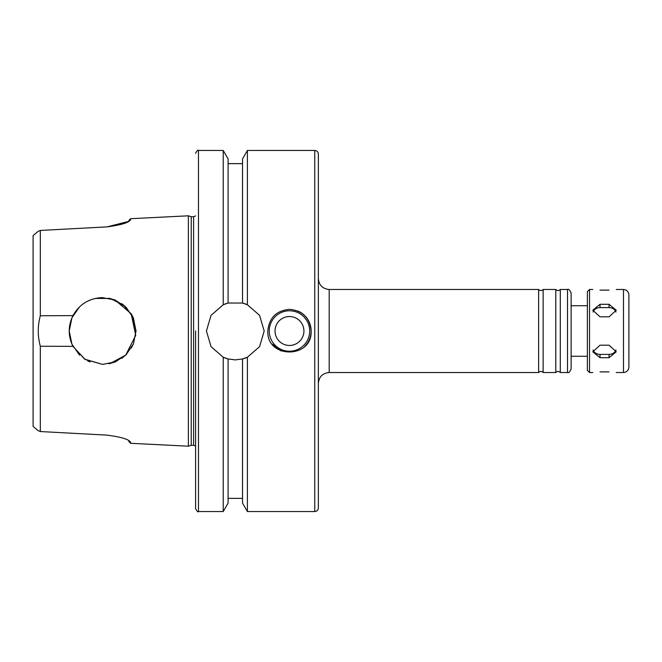 <?xml version="1.0" encoding="UTF-8"?>
<svg xmlns="http://www.w3.org/2000/svg" width="662" height="662" viewBox="0 0 662 662"><rect width="100%" height="100%" fill="white"/><g stroke="black" fill="none" stroke-linecap="round" stroke-linejoin="round"><path stroke-width="0.99" d="M600.012 345.192L609.04 345.192L616.264 351.762L609.04 357.703L600.012 357.703L592.788 351.762L600.012 345.192M593.094 349.95A7.224 6.256 180 0 0 600.012 354.41L609.04 354.41A7.224 6.256 180 0 0 615.958 349.95M609.04 316.808L600.012 316.808L592.788 310.238L600.012 304.297L609.04 304.297L616.264 310.238L609.04 316.808M609.04 290.105C618.358 289.418 618.358 289.418 609.04 290.105L600.012 290.105C590.694 289.418 590.694 289.418 600.012 290.105M600.012 371.895C590.694 372.582 590.694 372.582 600.012 371.895L609.04 371.895C618.358 372.582 618.358 372.582 609.04 371.895M615.958 312.05A7.224 6.256 0 0 0 609.04 307.59L600.012 307.59A7.224 6.256 0 0 0 593.094 312.05M589.544 372.524L589.544 289.476L587.376 291.644L587.376 370.356L589.544 372.524L592.788 372.524M567.516 289.476L567.516 372.524L560.292 372.524L560.292 289.476L567.516 289.476C568.625 288.781 569.825 289.981 571.124 293.084L571.124 356.28L587.376 356.28M571.124 331L571.124 368.916C569.825 372.019 568.625 373.219 567.516 372.524M560.292 289.476C558.786 290.908 557.288 290.908 555.782 289.476L555.782 372.524C557.288 371.092 558.786 371.092 560.292 372.524M555.782 289.476L543.138 289.476L543.138 372.524L555.782 372.524M543.138 289.476C541.632 290.908 540.134 290.908 538.628 289.476L538.628 372.524C540.134 371.092 541.632 371.092 543.138 372.524M628.9 331L628.9 367.112C628.577 370.397 626.773 372.201 623.48 372.524L623.48 289.476C626.773 289.799 628.577 291.603 628.9 294.888L628.9 331M318.364 331L318.364 507.936C318.149 510.129 316.941 511.329 314.748 511.544L314.748 150.456C316.941 150.671 318.149 151.871 318.364 154.064L318.364 331M247.406 357.232L242.532 358.97A28.888 28.888 0 0 0 247.406 357.232L242.532 358.97L235.308 359.888L228.092 358.97L223.218 357.232L223.218 511.544L198.476 511.544L198.476 150.456L223.218 150.456L228.092 158.888L228.092 303.031A28.888 28.888 0 0 0 223.218 304.768L228.092 303.031L242.532 303.031L242.532 158.888L247.406 150.456L247.406 304.768L259.578 315.344L264.196 331L259.578 346.656L247.406 357.232L247.406 511.544L314.748 511.544M267.812 331C269.095 317.843 276.319 310.627 289.476 309.336C302.633 310.627 309.849 317.843 311.14 331C312.472 358.945 266.48 358.945 267.812 331M272.289 344.182L281.176 351.017M242.532 303.031L247.406 304.768A28.888 28.888 0 0 0 242.532 303.031L247.406 304.768M223.218 511.544L228.092 503.112L228.092 358.97A28.888 28.888 0 0 1 223.218 357.232L211.046 346.656L206.42 331L211.046 315.344L223.218 304.768L223.218 150.456M242.532 358.97L242.532 503.112L247.406 511.544M297.768 310.983A21.664 21.664 0 0 1 304.793 346.317M269.252 331A20.224 20.224 0 0 1 299.588 313.49A20.224 20.224 0 0 1 299.588 348.51A20.224 20.224 0 0 1 269.252 331M275.028 331A14.44 14.44 0 0 1 296.7 318.488A14.44 14.44 0 0 1 296.7 343.512A14.44 14.44 0 0 1 275.028 331M195.588 331L195.588 508.656L195.588 331M193.602 445.286L193.602 216.714L191.235 216.714L191.235 445.286L193.602 445.286L195.588 446.072M191.235 216.714L188.372 215.812L188.372 446.188L191.235 445.286M107.029 435.124L40.324 431.55L107.029 435.124C121.378 437.028 129.214 439.427 130.555 442.307L130.215 441.678M188.372 446.188L130.555 443.3L130.555 442.307L128.792 440.437M128.792 221.373L107.029 226.876L40.324 230.45L40.324 315.749L72.952 315.633C79.299 304.33 89.014 298.322 102.105 297.602C89.014 298.322 79.299 304.33 72.952 315.633C67.996 325.878 67.996 336.122 72.952 346.367L84.695 359.176L102.602 364.398L85.15 359.466L72.952 346.367L40.324 346.251L40.324 431.55L38.015 430.581L40.324 431.55M40.324 230.45L38.015 231.419L33.1 235.606L38.015 231.419L40.324 230.45L107.029 226.876C121.378 224.972 129.214 222.573 130.555 219.693L130.555 218.7L188.372 215.812M130.215 220.322L128.792 221.563M102.105 297.602L115.08 300.01L126.028 307.185L133.393 318.033L136.008 331L133.443 343.843L126.202 354.642L115.445 361.841L102.602 364.398M108.841 363.802L115.279 361.907L108.841 363.802M121.634 358.44L126.136 354.708L121.634 358.44M131.333 348.038L133.418 343.901L131.324 348.038M136.008 331L136.008 330.578M133.401 318.058L131.333 313.962M126.136 307.292L121.634 303.56M115.279 300.093L108.841 298.198M102.287 297.602L101.576 297.619M89.949 361.907L87.591 360.831M79.581 355.188L71.951 344.248L69.212 331.025M69.212 330.975L71.951 317.752L79.581 306.812M87.591 301.169L89.949 300.093M109.925 363.587L125.739 355.097L135.71 335.411L131.208 313.763L114.981 299.977M95.287 298.413L110.165 298.471L123.703 305.108L132.797 316.709L136.008 331.389M128.792 440.619L128.792 441.405L130.555 443.3M38.015 430.581L33.1 426.394L38.015 430.581M130.555 218.7L128.792 220.595L128.792 221.381M40.324 346.251C37.577 336.081 37.577 325.919 40.324 315.749M33.1 235.606L33.1 426.394M609.04 354.41L609.04 357.703M600.012 354.41L600.012 357.703M600.012 307.59L600.012 304.297M609.04 307.59L609.04 304.297M538.628 289.476L329.196 289.476L329.196 372.524L538.628 372.524M616.264 372.524L623.48 372.524M589.544 289.476L592.788 289.476M616.264 289.476L623.48 289.476M571.124 305.72L587.376 305.72M329.196 372.524C322.617 373.169 319.001 376.777 318.364 383.356M329.196 289.476C322.617 288.831 319.001 285.223 318.364 278.644M247.406 150.456L314.748 150.456M228.092 498.362L242.532 498.362M228.092 163.638L242.532 163.638M198.476 511.544C198.062 512.38 197.094 511.42 195.588 508.656M198.476 150.456C198.062 149.62 197.094 150.58 195.588 153.344M193.602 216.714L195.588 215.928"/></g></svg>
